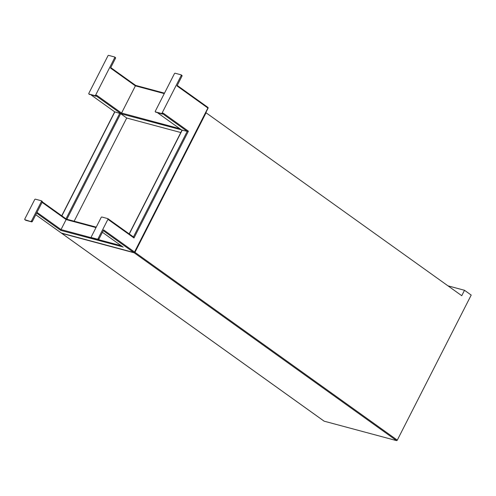 <?xml version="1.0" encoding="UTF-8"?>
<svg xmlns="http://www.w3.org/2000/svg" width="496" height="496" viewBox="0 0 496 496"><rect width="100%" height="100%" fill="white"/><g stroke="black" fill="none" stroke-linecap="round" stroke-linejoin="round"><path stroke-width="0.74" d="M323.987 421.061A0.682 0.434 125.6 0 0 324.148 421.178L396.552 440.615A0.682 0.434 125.6 0 0 397.29 440.132L471.2 295.077L464.51 290.284L461.751 295.703L205.828 112.611M464.51 290.284L447.993 285.851M182.199 130.163L187.234 131.359L188.399 131.186L133.988 237.975L107.93 219.319L98.072 238.669L98.871 239.239L103.633 229.902L134.521 252.018L207.892 108.029L176.998 85.913L181.995 76.111L181.189 75.535A0.682 0.434 -54.4 0 0 181.059 74.822L175.144 73.234A0.682 0.434 -54.4 0 0 174.406 73.712L155.322 111.172A0.682 0.434 -54.4 0 0 155.453 111.885L161.367 113.472A0.682 0.434 -54.4 0 0 162.105 112.995L181.189 75.535M181.226 74.939L181.865 75.392A0.682 0.434 125.6 0 1 181.995 76.111M162.105 112.995L162.905 113.565L163.147 113.1L188.399 131.186M162.905 113.565A0.682 0.434 125.6 0 1 162.167 114.049L161.367 113.472M155.453 111.885L162.167 114.049M164.269 93.608L135.34 85.839L110.515 68.064L115.506 58.261L114.706 57.685A0.682 0.434 -54.4 0 0 114.576 56.972L108.661 55.385A0.682 0.434 -54.4 0 0 107.917 55.868L88.834 93.322A0.682 0.434 -54.4 0 0 88.964 94.042L94.879 95.629A0.682 0.434 -54.4 0 0 95.616 95.145L114.706 57.685M114.737 57.09L115.376 57.548A0.682 0.434 125.6 0 1 115.506 58.261M95.616 95.145L96.422 95.722L96.658 95.257L121.489 113.026L179.75 128.669M96.422 95.722A0.682 0.434 125.6 0 1 95.685 96.199L94.879 95.629M88.964 94.042L95.685 96.199M110.744 67.611L135.631 85.405L121.179 113.813L96.249 95.97M25.643 220.243L24.837 219.666A0.682 0.434 -54.4 0 1 24.8 218.996L34.658 199.652A0.682 0.434 -54.4 0 1 35.396 199.169L41.311 200.762A0.682 0.434 -54.4 0 1 41.441 201.475L31.583 220.819L32.389 221.396A0.682 0.434 125.6 0 1 31.651 221.873L25.73 220.286A0.682 0.434 125.6 0 1 25.569 220.168M96.001 227.59L66.123 219.567L61.02 229.58L91.76 237.826M114.719 111.836L120.664 113.677L126.722 118.017L74.146 221.21M98.871 239.239A0.682 0.434 125.6 0 1 98.134 239.723L92.219 238.136A0.682 0.434 125.6 0 1 92.126 238.092L91.326 237.516A0.682 0.434 -54.4 0 1 91.289 236.846L101.141 217.502A0.682 0.434 -54.4 0 1 101.885 217.019L107.799 218.606A0.682 0.434 -54.4 0 1 107.93 219.319M98.134 239.723L97.334 239.146L91.419 237.559L92.219 238.136M97.334 239.146A0.682 0.434 -54.4 0 0 98.072 238.669M133.988 237.975L133.536 237.007L107.961 218.724M122.828 246.878L60.71 230.367L61.02 229.58L36.983 212.369M180.811 132.537L126.722 118.017M110.751 67.592L135.637 85.43M181.393 129.822L121.179 113.813M42.086 202.362L66.123 219.567L66.334 219.201L42.309 201.897M120.664 113.677L66.867 219.257L65.993 218.854M41.472 200.874L42.117 201.333A0.682 0.434 125.6 0 1 42.247 202.046L32.389 221.396M31.651 221.873L24.93 219.709L25.73 220.286M30.845 221.303A0.682 0.434 -54.4 0 0 31.583 220.819M66.855 219.275L66.334 219.201M324.148 421.178L61.808 233.374A0.682 0.434 125.6 0 1 61.603 233.151M61.808 233.374L134.211 252.805A0.682 0.434 125.6 0 0 134.949 252.328L206.1 112.685M98.512 239.642L121.185 245.725M133.436 236.939L187.234 131.359L162.731 113.813M182.268 130.026L129.301 233.976M122.989 247.02L102.418 232.289L123.182 247.132M60.71 230.367L36.611 213.106M35.78 214.737L61.38 233.064L133.784 252.501L103.255 230.646M134.515 252.21A0.682 0.515 -75 0 1 133.784 252.501A0.682 0.434 -54.4 0 0 134.521 252.018L208.066 108.221A0.682 0.682 0 0 0 207.855 107.359A0.682 0.434 -54.4 0 0 207.762 107.316L177.233 85.455M65.999 218.835L119.796 113.255M91.19 94.996L114.83 111.922L61.864 215.878M157.678 112.846L181.747 130.076M208.066 108.221L207.892 108.029A0.682 0.434 -54.4 0 0 207.855 107.359L177.239 85.442M61.219 232.946A0.682 0.434 -54.4 0 0 61.38 233.064A0.682 0.515 -75 0 0 61.51 233.126L133.914 252.563A0.682 0.682 0 0 0 134.695 252.216M42.247 202.046L41.441 201.475M61.653 233.139A0.682 0.515 -75 0 1 61.51 233.126A0.682 0.682 0 0 1 61.287 233.021L35.774 214.756M396.552 440.615L134.211 252.805M397.29 440.132L134.949 252.328M181.958 75.435L181.152 74.865M156.159 112.418L155.36 111.842M89.677 94.569L88.871 93.998M115.469 57.592L114.669 57.015M133.536 237.007L107.892 218.649M91.14 94.984L114.75 111.885M157.629 112.828L181.555 129.964M66.098 218.903L42.315 201.878M42.21 201.376L41.404 200.806M164.498 93.155L135.631 85.405M61.733 215.779L114.694 111.842M96.236 227.137L66.712 219.213M182.088 130.02L129.171 233.883M324.055 421.135L61.715 233.331"/></g></svg>
